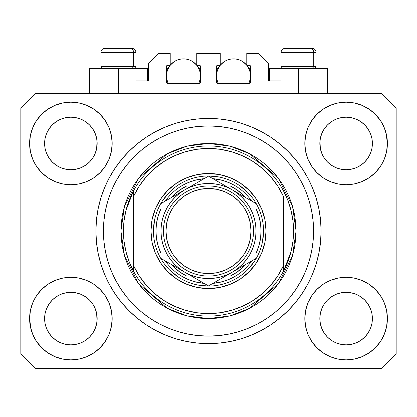 <?xml version="1.0" encoding="UTF-8"?>
<svg xmlns="http://www.w3.org/2000/svg" width="417" height="417" viewBox="0 0 417 417"><rect width="100%" height="100%" fill="white"/><g stroke="black" fill="none" stroke-linecap="round" stroke-linejoin="round"><path stroke-width="0.63" d="M135.942 93.408L135.942 80.898L147.451 80.898L135.942 80.898L135.942 93.408M148.452 79.897L148.452 63.384L148.452 79.897A1.001 1.001 0 0 1 147.451 80.898L147.832 80.82L147.451 80.898L147.451 68.388L118.428 68.388L118.428 93.408L118.428 68.388L89.405 68.388L89.405 93.408M148.452 63.384L158.46 53.376L170.219 53.376L170.219 65.386L167.467 65.386L170.219 65.386L170.219 53.376L158.46 53.376L148.452 63.384M166.466 66.386L166.466 82.399L166.466 66.386A1.001 1.001 0 0 1 167.467 65.386L167.087 65.464L167.467 65.386M166.909 72.042L166.466 75.894L166.795 79.214L168.213 83.4L167.467 83.4A1.001 1.001 0 0 1 166.466 82.399L166.758 83.108L167.467 83.4L199.493 83.4L168.213 83.4A17.014 17.014 0 0 1 170.1 65.386L167.759 69.384L166.795 72.574L166.466 75.894L166.909 79.746M200.494 82.399A1.001 1.001 0 0 1 199.493 83.4L198.747 83.4L199.873 83.322L200.494 82.399L200.494 66.386L200.494 82.399M199.493 65.386L196.741 65.386L199.493 65.386A1.001 1.001 0 0 1 200.494 66.386L200.415 66.006L200.494 66.386M196.741 65.386L196.741 53.376L196.741 65.386M220.259 53.376L196.741 53.376L220.259 53.376L220.259 65.386L217.507 65.386L220.259 65.386L220.259 53.376M216.798 65.677L217.127 65.464L216.506 66.386L216.506 82.399L216.506 66.386A1.001 1.001 0 0 1 217.507 65.386L217.127 65.464L217.507 65.386M216.949 72.042L216.506 75.894L216.835 79.214L218.253 83.4L217.507 83.4A1.001 1.001 0 0 1 216.506 82.399L216.798 83.108L217.507 83.4L249.533 83.4L218.253 83.4A17.014 17.014 0 0 1 220.14 65.386L217.799 69.384L216.835 72.574L216.506 75.894L216.949 79.746M250.534 82.399A1.001 1.001 0 0 1 249.533 83.4L248.787 83.4L249.913 83.322L250.534 82.399L250.534 66.386L250.534 82.399M249.533 65.386L246.781 65.386L249.533 65.386A1.001 1.001 0 0 1 250.534 66.386L250.455 66.006L250.534 66.386M246.781 65.386L246.781 53.376L258.54 53.376L268.548 63.384L268.548 79.897L268.548 63.384L258.54 53.376L246.781 53.376L246.781 65.386M269.549 68.388L298.572 68.388L298.572 93.408L298.572 68.388L327.595 68.388L269.549 68.388L269.549 80.898L281.058 80.898L269.549 80.898A1.001 1.001 0 0 1 268.548 79.897L268.626 80.278L268.548 79.897M281.058 80.898L281.058 93.408L281.058 80.898M249.913 65.464L250.455 66.006L249.913 65.464M200.202 65.677L200.415 66.006M166.545 66.006L167.087 65.464L166.545 66.006M269.549 80.898L268.626 80.278M148.374 80.278L147.832 80.82M321.09 231.018L321.09 231.018A112.59 112.59 0 0 1 208.5 343.608A112.59 112.59 0 0 1 95.91 231.018L96.452 219.983L98.073 209.053L100.758 198.336L104.479 187.931L109.207 177.944L114.883 168.468L121.467 159.591L128.884 151.402L137.073 143.985L145.95 137.401L155.426 131.725L165.413 126.997L175.818 123.276L186.535 120.591L197.465 118.97L208.5 118.428L219.535 118.97L230.465 120.591L241.182 123.276L251.587 126.997L261.574 131.725L271.05 137.401L279.927 143.985L288.116 151.402L295.533 159.591L302.117 168.468L307.793 177.944L312.521 187.931L316.242 198.336L318.927 209.053L320.548 219.983L321.09 231.018L320.548 242.053L318.927 252.983L316.242 263.7L312.521 274.105L307.793 284.092L302.117 293.568L295.533 302.445L288.116 310.634L279.927 318.051L271.05 324.634L261.574 330.311L251.587 335.039L241.182 338.76L230.465 341.445L219.535 343.066L208.5 343.608L197.465 343.066L186.535 341.445L175.818 338.76L165.413 335.039L155.426 330.311L145.95 324.634L137.073 318.051L128.884 310.634L121.467 302.445L114.883 293.568L109.207 284.092L104.479 274.105L100.758 263.7L98.073 252.983L96.452 242.053L95.91 231.018A112.59 112.59 0 0 1 208.5 118.428A112.59 112.59 0 0 1 321.09 231.018L321.085 229.819L321.09 231.018L313.584 231.018L321.09 231.018M321.069 233.228L321.085 232.217M321.048 227.891L321.069 228.808L321.048 227.891M205.373 343.566L208.5 343.608L205.373 343.566M324.249 128.874L321.841 133.393L324.264 128.853L327.533 124.871L324.264 128.853L327.533 124.871L331.515 121.602L327.533 124.871L331.515 121.602L336.055 119.179L331.515 121.602L336.055 119.179L340.986 117.683L336.055 119.179L340.986 117.683L346.11 117.177L351.234 117.683L346.11 117.177L351.234 117.683L356.165 119.179L351.255 117.683L356.165 119.179L360.705 121.602L356.196 119.189M327.543 162.031A26.271 26.271 0 0 0 336.05 167.717L331.515 165.294L336.055 167.717A26.271 26.271 0 0 0 340.976 169.213L336.034 167.707M49.029 128.874L46.621 133.393L49.044 128.853L52.313 124.871L49.044 128.853L52.313 124.871L56.295 121.602L52.313 124.871L56.295 121.602L60.835 119.179L56.295 121.602L60.835 119.179L65.766 117.683L60.835 119.179L65.766 117.683L70.89 117.177L76.014 117.683L70.89 117.177L76.014 117.683L80.945 119.179L76.035 117.683L80.945 119.179L85.485 121.602L80.976 119.189M52.323 162.031A26.271 26.271 0 0 0 60.83 167.717L56.295 165.294L60.835 167.717A26.271 26.271 0 0 0 65.756 169.213L60.814 167.707M52.37 162.077L49.044 158.043L46.621 153.503L45.125 148.572L46.621 153.498L45.125 148.572L44.744 140.873L44.619 143.448A26.271 26.271 0 0 1 70.89 117.177A26.271 26.271 0 0 1 97.161 143.448L97.036 146.023L97.161 143.448A26.271 26.271 0 0 1 70.89 169.719A26.271 26.271 0 0 1 44.619 143.448A26.271 26.271 0 0 0 44.744 146.023L45.125 148.572A26.271 26.271 0 0 0 52.307 162.015M65.771 169.213A26.271 26.271 0 0 0 76.009 169.213M85.548 165.252L80.945 167.717L76.014 169.213A26.271 26.271 0 0 0 89.457 162.031M89.473 162.015A26.271 26.271 0 0 0 96.655 148.582L95.159 153.503L96.655 148.572L95.159 153.503L92.736 158.043L95.159 153.503L92.736 158.043L89.467 162.025L92.736 158.043L89.467 162.025L85.485 165.294L89.467 162.025L85.485 165.294L80.914 167.733M80.945 119.179L85.485 121.602L89.467 124.871L92.736 128.853L95.159 133.393L96.655 138.324L95.159 133.393L96.655 138.324L97.161 143.49M327.59 162.077L324.264 158.043L321.841 153.503L320.345 148.572L321.841 153.498L320.345 148.572L319.964 140.873L319.839 143.448A26.271 26.271 0 0 1 346.11 117.177A26.271 26.271 0 0 1 372.381 143.448L372.256 146.023L372.381 143.448A26.271 26.271 0 0 1 346.11 169.719A26.271 26.271 0 0 1 319.839 143.448A26.271 26.271 0 0 0 319.964 146.023L320.345 148.572A26.271 26.271 0 0 0 327.527 162.015M340.991 169.213A26.271 26.271 0 0 0 351.229 169.213M360.768 165.252L356.165 167.717L351.234 169.213A26.271 26.271 0 0 0 364.677 162.031M364.693 162.015A26.271 26.271 0 0 0 371.875 148.582L370.379 153.503L371.875 148.572L370.379 153.503L367.956 158.043L370.379 153.503L367.956 158.043L364.687 162.025L367.956 158.043L364.687 162.025L360.705 165.294L364.687 162.025L360.705 165.294L356.134 167.733M356.165 119.179L360.705 121.602L364.687 124.871L367.956 128.853L370.379 133.393L371.875 138.324L370.379 133.393L371.875 138.324L372.381 143.49M319.964 321.158A26.271 26.271 0 0 0 319.964 321.163L319.839 318.588L320.345 323.712L321.841 328.643L320.345 323.712L319.839 318.588A26.271 26.271 0 0 1 346.11 292.317A26.271 26.271 0 0 1 372.381 318.588L372.381 318.63M346.094 344.859A26.271 26.271 0 0 0 346.1 344.859L340.986 344.353A26.271 26.271 0 0 0 340.976 344.353L336.05 342.857L340.986 344.353L336.055 342.857L331.515 340.434L336.055 342.857L331.515 340.434L327.533 337.165L324.264 333.183L321.841 328.643L320.345 323.712M364.677 300.005A26.271 26.271 0 0 0 356.17 294.319L351.234 292.823L356.165 294.319L360.705 296.742L356.165 294.319L360.705 296.742L364.687 300.011L367.956 303.993L370.379 308.533L371.875 313.464L370.379 308.533L371.875 313.464L372.251 321.179A26.271 26.271 0 0 0 372.256 321.158L372.381 318.588L371.875 323.712L370.379 328.643L371.875 323.712L370.379 328.643L367.956 333.183L370.379 328.643L367.956 333.183L364.687 337.165L367.956 333.183L364.687 337.165L360.705 340.434L364.687 337.165L360.705 340.434L356.165 342.857L360.705 340.434L356.165 342.857L351.234 344.353A26.271 26.271 0 0 0 351.25 344.353L346.11 344.859A26.271 26.271 0 0 0 346.126 344.859M44.744 321.158A26.271 26.271 0 0 0 44.744 321.163L44.619 318.588L45.125 323.712L46.621 328.643L45.125 323.712L44.619 318.588A26.271 26.271 0 0 1 70.89 292.317A26.271 26.271 0 0 1 97.161 318.588L97.161 318.63M70.874 344.859A26.271 26.271 0 0 0 70.88 344.859L65.766 344.353A26.271 26.271 0 0 0 65.756 344.353L60.83 342.857L65.766 344.353L60.835 342.857L56.295 340.434L60.835 342.857L56.295 340.434L52.313 337.165L49.044 333.183L46.621 328.643L45.125 323.712M89.457 300.005A26.271 26.271 0 0 0 80.95 294.319L76.014 292.823L80.945 294.319L85.485 296.742L80.945 294.319L85.485 296.742L89.467 300.011L92.736 303.993L95.159 308.533L96.655 313.464L95.159 308.533L96.655 313.464L97.031 321.179A26.271 26.271 0 0 0 97.036 321.158L97.161 318.588L96.655 323.712L95.159 328.643L96.655 323.712L95.159 328.643L92.736 333.183L95.159 328.643L92.736 333.183L89.467 337.165L92.736 333.183L89.467 337.165L85.485 340.434L89.467 337.165L85.485 340.434L80.945 342.857L85.485 340.434L80.945 342.857L76.014 344.353A26.271 26.271 0 0 0 76.03 344.353L70.89 344.859A26.271 26.271 0 0 0 70.906 344.859M41.7 289.398L47.955 284.264L55.091 280.448L62.837 278.097L70.89 277.305L78.943 278.097L86.689 280.448L93.825 284.264L100.08 289.398L105.214 295.653L109.03 302.789L111.381 310.535L112.173 318.588A41.283 41.283 0 0 1 70.89 359.871A41.283 41.283 0 0 1 29.607 318.588L30.399 310.535L32.75 302.789L36.566 295.653L41.7 289.398L44.619 286.74M386.601 310.535L387.393 318.588A41.283 41.283 0 0 1 346.11 359.871A41.283 41.283 0 0 1 304.827 318.588L305.619 310.535L307.97 302.789L311.786 295.653L316.92 289.398L323.175 284.264L330.311 280.448L338.057 278.097L346.11 277.305L354.163 278.097L361.909 280.448L369.045 284.264L375.3 289.398L380.434 295.653L384.25 302.789L386.601 310.535L387.393 318.588L386.601 326.641L384.25 334.387L380.434 341.523L375.3 347.778L369.045 352.912L361.909 356.728L354.163 359.079L346.11 359.871L338.057 359.079L330.311 356.728L323.175 352.912L316.92 347.778L311.786 341.523L307.97 334.387L305.619 326.641L304.827 318.588A41.283 41.283 0 0 1 346.11 277.305A41.283 41.283 0 0 1 387.393 318.588L386.601 326.641M386.079 133.106L387.393 143.448A41.283 41.283 0 0 1 346.11 184.731A41.283 41.283 0 0 1 304.827 143.448L305.619 135.395L307.97 127.649L311.786 120.513L316.92 114.258L323.175 109.124L330.311 105.308L338.057 102.957L346.11 102.165L354.163 102.957L361.909 105.308L369.045 109.124L375.3 114.258L380.434 120.513L384.25 127.649L386.601 135.395L387.393 143.448L386.601 151.501L384.25 159.247L380.434 166.383L375.3 172.638L372.381 175.296M30.399 151.501L29.607 143.448A41.283 41.283 0 0 1 70.89 102.165A41.283 41.283 0 0 1 112.173 143.448A41.283 41.283 0 0 1 70.89 184.731A41.283 41.283 0 0 1 29.607 143.448L30.399 135.395L32.75 127.649L36.566 120.513L41.7 114.258L47.955 109.124L55.091 105.308L62.837 102.957L70.89 102.165L78.943 102.957L86.689 105.308L93.825 109.124L100.08 114.258L105.214 120.513L109.03 127.649L111.381 135.395L112.173 143.448L111.381 151.501L109.03 159.247L105.214 166.383L100.08 172.638L93.825 177.772L86.689 181.588L78.943 183.939L70.89 184.731L62.837 183.939L55.091 181.588L47.955 177.772L41.7 172.638L36.566 166.383L32.75 159.247L30.399 151.501L29.607 143.448L30.399 135.395M209.694 343.603L208.495 343.608M80.945 167.717L85.485 165.294M60.835 167.717L65.766 169.213L60.835 167.717L56.295 165.294L60.835 167.717M356.165 167.717L360.705 165.294M336.055 167.717L340.986 169.213L336.055 167.717L331.515 165.294L336.055 167.717M372.381 318.588L372.256 316.013L372.381 318.588A26.271 26.271 0 0 1 346.11 344.859A26.271 26.271 0 0 1 319.839 318.588L320.345 313.464L321.841 308.533L320.345 313.464L321.841 308.533L324.264 303.993L321.841 308.533A26.271 26.271 0 0 0 320.345 313.454L319.839 318.348M97.161 318.588L97.036 316.013L97.161 318.588A26.271 26.271 0 0 1 70.89 344.859A26.271 26.271 0 0 1 44.619 318.588L45.125 313.464L46.621 308.533L45.125 313.464L46.621 308.533L49.044 303.993L46.621 308.533A26.271 26.271 0 0 0 45.125 313.454L44.619 318.348M49.029 304.014L52.313 300.011L49.044 303.993L52.313 300.011L56.295 296.742L52.313 300.011L56.295 296.742L60.835 294.319L56.295 296.742L60.835 294.319L65.766 292.823L60.835 294.319A26.271 26.271 0 0 0 52.323 300.005M324.249 304.014L327.533 300.011L324.264 303.993L327.533 300.011L331.515 296.742L327.533 300.011L331.515 296.742L336.055 294.319L331.515 296.742L336.055 294.319L340.986 292.823L336.055 294.319A26.271 26.271 0 0 0 327.543 300.005M319.839 143.406L320.345 138.324L321.841 133.393L320.345 138.324L321.841 133.393L324.264 128.853M372.381 143.448L372.256 140.873A26.271 26.271 0 0 0 372.256 140.873L371.875 148.572L372.256 146.023M44.619 143.406L45.125 138.324L46.621 133.393L45.125 138.324L46.621 133.393L49.044 128.853M97.161 143.448L97.036 140.873A26.271 26.271 0 0 0 97.036 140.873L96.655 148.572L97.036 146.023M381.138 368.628L35.862 368.628L20.85 353.616L20.85 108.42L35.862 93.408L381.138 93.408L396.15 108.42L396.15 353.616L381.138 368.628L396.15 353.616L396.15 108.42L381.138 93.408L35.862 93.408L20.85 108.42L20.85 353.616L35.862 368.628L381.138 368.628M30.921 328.93L29.607 318.588A41.283 41.283 0 0 1 70.89 277.305A41.283 41.283 0 0 1 112.173 318.588L111.381 326.641L109.03 334.387L105.214 341.523L100.08 347.778L93.825 352.912L86.689 356.728L78.943 359.079L70.89 359.871L62.837 359.079L55.091 356.728L47.955 352.912L41.7 347.778L36.566 341.523L32.75 334.387L30.399 326.641L29.607 318.588L30.399 310.535M372.381 286.74L375.3 289.398M44.619 175.296L41.7 172.638M375.3 172.638L369.045 177.772L361.909 181.588L354.163 183.939L346.11 184.731L338.057 183.939L330.311 181.588L323.175 177.772L316.92 172.638L311.786 166.383L307.97 159.247L305.619 151.501L304.827 143.448A41.283 41.283 0 0 1 346.11 102.165A41.283 41.283 0 0 1 387.393 143.448L386.601 151.501M321.085 229.819L321.069 228.808M316.242 198.336L315.586 196.245M251.587 126.997L241.182 123.276L251.587 126.997M175.818 123.276L165.413 126.997L175.818 123.276M104.479 187.931L103.791 189.641M100.758 263.7L101.414 265.791M165.413 335.039L175.818 338.76L165.413 335.039M241.182 338.76L251.587 335.039L241.182 338.76M312.521 274.105L313.209 272.395M147.451 68.388L89.405 68.388M47.955 109.124L46.84 109.895M36.566 120.513L40.788 115.196M76.014 169.213L70.89 169.719L65.766 169.213L70.89 169.719L76.014 169.213M52.313 162.025L56.295 165.294L52.313 162.025L49.044 158.043L46.621 153.503M380.434 120.513L374.867 113.825M323.175 109.124L316.92 114.258M307.97 127.649L307.016 130.182M380.434 166.383L381.195 165.2M351.234 169.213L346.11 169.719L340.986 169.213L346.11 169.719L351.234 169.213M327.533 162.025L331.515 165.294L327.533 162.025L324.264 158.043L321.841 153.503M369.045 352.912L370.16 352.141M380.434 341.523L376.212 346.84M351.229 292.823A26.271 26.271 0 0 0 346.12 292.317L340.986 292.823A26.271 26.271 0 0 0 336.06 294.313L340.986 292.823L346.11 292.317L351.234 292.823L356.165 294.319A26.271 26.271 0 0 0 351.244 292.823L346.11 292.317A26.271 26.271 0 0 0 340.991 292.823M36.566 295.653L35.805 296.836M36.566 341.523L42.133 348.211M93.825 352.912L100.08 347.778M109.03 334.387L109.984 331.854M76.009 292.823A26.271 26.271 0 0 0 70.9 292.317L65.766 292.823A26.271 26.271 0 0 0 60.84 294.313L65.766 292.823L70.89 292.317L76.014 292.823L80.945 294.319A26.271 26.271 0 0 0 76.024 292.823L70.89 292.317A26.271 26.271 0 0 0 65.771 292.823M41.7 114.258L42.133 113.825M97.161 111.6L100.08 114.258M375.3 114.258L376.212 115.196M375.3 347.778L374.867 348.211M319.839 350.436L316.92 347.778M331.515 340.434L327.533 337.165L324.28 333.204M41.7 347.778L40.788 346.84M56.295 340.434L52.313 337.165L49.06 333.204M97.036 316.013L96.655 313.464A26.271 26.271 0 0 0 89.473 300.021M52.307 300.021A26.271 26.271 0 0 0 46.621 308.528L49.044 303.993M44.744 316.013A26.271 26.271 0 0 0 44.619 318.578L44.744 316.013M89.41 299.959L92.736 303.993L95.159 308.533M372.256 316.013L371.875 313.464A26.271 26.271 0 0 0 364.693 300.021M327.527 300.021A26.271 26.271 0 0 0 321.841 308.528L324.264 303.993M319.964 316.013A26.271 26.271 0 0 0 319.839 318.578L319.964 316.013M364.63 299.959L367.956 303.993L370.379 308.533M360.705 121.602L364.687 124.871L367.956 128.853L370.379 133.393M346.11 117.177L341.002 117.677M85.485 121.602L89.467 124.871L92.736 128.853L95.159 133.393M70.89 117.177L65.782 117.677M85.485 296.742L89.467 300.011L92.736 303.993M96.655 138.324L97.036 140.873M44.744 140.873L45.125 138.324M360.705 296.742L364.687 300.011L367.956 303.993M371.875 138.324L372.256 140.873M319.964 140.873L320.345 138.324M324.264 333.183L321.841 328.643M351.234 344.353L346.11 344.859L340.986 344.353M372.256 321.163L371.875 323.712M49.044 333.183L46.621 328.643M76.014 344.353L70.89 344.859L65.766 344.353M97.036 321.163L96.655 323.712M313.74 66.689L312.265 68.388L313.74 66.689L316.086 66.689L313.74 66.689L313.74 52.375L313.74 66.689L281.058 66.689L313.74 66.689M311.968 48.372L310.274 48.372A4.003 3.466 90 0 1 313.74 52.375L281.058 52.375C281.303 49.951 282.637 48.617 285.061 48.372C282.637 48.617 281.303 49.951 281.058 52.375L281.058 66.689L282.757 68.388M314.387 68.388L316.086 66.689L316.086 52.375C315.841 49.951 314.507 48.617 312.083 48.372C314.507 48.617 315.841 49.951 316.086 52.375L313.74 52.375A4.003 3.466 -90 0 0 310.274 48.372L285.092 48.372M310.274 48.372L285.192 48.372M281.23 52.375L313.74 52.375M133.596 66.689L132.121 68.388L133.596 66.689L135.942 66.689L133.596 66.689L133.596 52.375L133.596 66.689L100.914 66.689L133.596 66.689M131.824 48.372L130.13 48.372A4.003 3.466 90 0 1 133.596 52.375L100.914 52.375C101.159 49.951 102.493 48.617 104.917 48.372C102.493 48.617 101.159 49.951 100.914 52.375L100.914 66.689L102.613 68.388M134.243 68.388L135.942 66.689L135.942 52.375C135.697 49.951 134.363 48.617 131.939 48.372C134.363 48.617 135.697 49.951 135.942 52.375L133.596 52.375A4.003 3.466 -90 0 0 130.13 48.372L104.948 48.372M130.13 48.372L105.048 48.372M101.086 52.375L133.596 52.375M150.954 231.018L153.456 231.018L150.954 231.018L152.059 219.79L155.333 208.995L160.654 199.05L167.811 190.329L176.532 183.172L186.477 177.85L197.272 174.577L208.5 173.472L219.728 174.577L230.523 177.85L240.468 183.172L249.189 190.329L256.346 199.05L261.668 208.995L264.941 219.79L266.046 231.018A57.546 57.546 0 0 1 208.5 288.564A57.546 57.546 0 0 1 150.954 231.018A57.546 57.546 0 0 1 208.5 173.472A57.546 57.546 0 0 1 266.046 231.018L264.941 242.246L261.668 253.041L256.346 262.986L249.189 271.707L240.468 278.864L230.523 284.185L219.728 287.459L208.5 288.564L197.272 287.459L186.477 284.185L176.532 278.864L167.811 271.707L160.654 262.986L155.333 253.041L152.059 242.246L150.954 231.018M263.544 231.018L266.046 231.018L263.544 231.018A55.044 55.044 0 0 0 208.5 175.974A55.044 55.044 0 0 0 153.456 231.018L155.958 231.018A52.542 52.542 0 0 1 160.962 208.641L157.871 216.976L156.438 223.934L155.958 231.018L156.438 238.102L157.871 245.06L160.962 253.395A52.542 52.542 0 0 1 155.958 231.018L153.456 231.018A55.044 55.044 0 0 1 208.5 175.974A55.044 55.044 0 0 1 263.544 231.018A55.044 55.044 0 0 1 208.5 286.062A55.044 55.044 0 0 1 153.456 231.018A55.044 55.044 0 0 0 208.5 286.062A55.044 55.044 0 0 0 263.544 231.018L261.042 231.018L263.544 231.018L262.486 241.756M120.93 231.018L123.432 231.018A85.068 85.068 0 0 1 283.56 190.986A85.068 85.068 0 0 1 293.568 231.018L296.07 231.018L292.567 255.538L278.556 283.56L249.71 308.288L230.054 315.893L208.5 318.588L186.946 315.893L167.29 308.288L138.444 283.56L124.433 255.538L120.93 231.018L121.352 239.603L122.614 248.105L124.699 256.439L127.597 264.529L131.272 272.296L135.687 279.671L140.805 286.573L146.581 292.937L152.945 298.713L159.847 303.831L167.222 308.246L174.989 311.921L183.079 314.819L191.413 316.904L199.915 318.166L208.5 318.588L217.085 318.166L225.587 316.904L233.921 314.819L242.011 311.921L249.778 308.246L257.153 303.831L264.055 298.713L270.419 292.937L276.195 286.573L281.313 279.671L285.728 272.296L289.403 264.529L292.301 256.439L294.386 248.105L295.648 239.603L296.07 231.018L295.648 222.433L294.386 213.931L292.301 205.597L289.403 197.507L285.728 189.74L281.313 182.365L276.195 175.463L270.419 169.099L264.055 163.323L257.153 158.205L249.778 153.79L242.011 150.115L233.921 147.217L225.587 145.132L217.085 143.87L208.5 143.448L199.915 143.87L191.413 145.132L183.079 147.217L174.989 150.115L167.222 153.79L159.847 158.205L152.945 163.323L146.581 169.099L140.805 175.463L135.687 182.365L131.272 189.74L127.597 197.507L124.699 205.597L122.614 213.931L121.352 222.433L120.93 231.018L124.433 206.498L138.444 178.476L167.29 153.748L186.946 146.143L208.5 143.448L230.054 146.143L249.71 153.748L278.556 178.476L292.567 206.498L296.07 231.018L293.568 231.018A85.068 85.068 0 0 1 283.56 271.05L291.03 251.649L292.932 241.412L293.568 231.018L292.932 220.624L291.03 210.387L287.886 200.457L283.56 190.986A85.068 85.068 0 0 0 133.44 190.986L133.44 265.415L139.09 275.736L146.153 285.15L154.483 293.464L163.907 300.506L174.238 306.141L185.263 310.248L196.761 312.745L208.5 313.584L220.239 312.745L231.737 310.248L242.762 306.141L253.093 300.506L262.517 293.464L270.847 285.15L277.91 275.736L283.56 265.415L283.56 196.621L277.91 186.3L270.847 176.886L262.517 168.572L253.093 161.53L242.762 155.895L231.737 151.788L220.239 149.291L208.5 148.452L196.761 149.291L185.263 151.788L174.238 155.895L163.907 161.53L154.483 168.572L146.153 176.886L139.09 186.3L133.44 196.621A82.566 82.566 0 0 1 283.56 196.621L283.56 265.415A82.566 82.566 0 0 1 133.44 265.415L133.44 271.05A85.068 85.068 0 0 1 123.432 231.018L120.93 231.018M95.91 231.018L103.416 231.018A105.084 105.084 0 0 1 208.5 125.934A105.084 105.084 0 0 1 313.584 231.018L313.078 241.318L311.567 251.519L309.06 261.522L305.583 271.232L301.178 280.552L295.872 289.398L289.732 297.681L282.804 305.322L275.163 312.25L266.88 318.39L258.034 323.696L248.714 328.101L239.004 331.578L229.001 334.085L218.8 335.596L208.5 336.102L198.2 335.596L187.999 334.085L177.996 331.578L168.286 328.101L158.966 323.696L150.12 318.39L141.837 312.25L134.196 305.322L127.268 297.681L121.128 289.398L115.822 280.552L111.417 271.232L107.94 261.522L105.433 251.519L103.922 241.318L103.416 231.018L103.922 220.718L105.433 210.517L107.94 200.514L111.417 190.804L115.822 181.484L121.128 172.638L127.268 164.355L134.196 156.714L141.837 149.786L150.12 143.646L158.966 138.34L168.286 133.935L177.996 130.458L187.999 127.951L198.2 126.44L208.5 125.934L218.8 126.44L229.001 127.951L239.004 130.458L248.714 133.935L258.034 138.34L266.88 143.646L275.163 149.786L282.804 156.714L289.732 164.355L295.872 172.638L301.178 181.484L305.583 190.804L309.06 200.514L311.567 210.517L313.078 220.718L313.584 231.018A105.084 105.084 0 0 1 208.5 336.102A105.084 105.084 0 0 1 103.416 231.018L95.91 231.018M283.56 271.05A85.068 85.068 0 0 1 133.44 271.05A85.068 85.068 0 0 0 283.56 271.05L283.56 265.415L283.56 271.05L287.886 261.579L291.03 251.649M316.242 263.7L315.586 265.791M104.479 274.105L103.791 272.395M100.758 198.336L101.414 196.245M312.521 187.931L313.209 189.641M247.422 192.096L239.082 185.252M219.238 177.032L208.5 175.974M169.578 192.096L162.734 200.436M154.514 220.28L153.456 231.018M169.578 269.94L177.918 276.784M197.762 285.004L208.5 286.062M247.422 269.94L254.266 261.6M133.44 190.986L125.97 210.387L124.068 220.624L123.432 231.018L124.068 241.412L125.97 251.649L129.114 261.579L133.44 271.05L133.44 190.986L129.114 200.457L125.97 210.387M181.437 185.982A52.542 52.542 0 0 1 204.111 178.658L194.458 180.389L187.759 182.745L181.437 185.982A52.542 52.542 0 0 0 165.351 201.036A52.542 52.542 0 0 1 181.437 185.982L182.422 185.982M212.889 178.658A52.542 52.542 0 0 1 235.563 185.982L229.241 182.745L222.542 180.389L212.889 178.658M256.038 208.641A52.542 52.542 0 0 1 261.042 231.018L260.562 223.934L259.129 216.976L256.038 208.641M256.038 253.395L259.129 245.06L260.562 238.102L261.042 231.018A52.542 52.542 0 0 1 256.038 253.395M181.437 276.054L187.759 279.291L194.458 281.647L204.111 283.378A52.542 52.542 0 0 1 181.437 276.054L186.686 276.054A50.04 50.04 0 0 1 171.199 264.373L179.498 271.795L186.686 276.054L181.437 276.054A52.542 52.542 0 0 1 165.351 261A52.542 52.542 0 0 0 181.437 276.054M212.889 283.378L222.542 281.647L229.241 279.291L235.563 276.054A52.542 52.542 0 0 1 212.889 283.378M235.563 185.982L230.314 185.982A50.04 50.04 0 0 1 245.801 197.663L237.502 190.241L230.314 185.982L235.563 185.982A52.542 52.542 0 0 1 251.649 201.036A52.542 52.542 0 0 0 235.563 185.982M191.429 185.982L186.686 185.982L179.498 190.241L171.199 197.663A50.04 50.04 0 0 1 186.686 185.982L191.429 185.982M235.563 276.054A52.542 52.542 0 0 0 251.649 261A52.542 52.542 0 0 1 235.563 276.054L230.314 276.054L237.502 271.795L245.801 264.373A50.04 50.04 0 0 1 230.314 276.054L234.578 276.054M163.464 231.018L165.966 231.018A42.534 42.534 0 0 1 208.5 188.484A42.534 42.534 0 0 1 251.034 231.018L253.536 231.018A45.036 45.036 0 0 0 208.5 185.982A45.036 45.036 0 0 0 163.464 231.018A45.036 45.036 0 0 1 208.5 185.982A45.036 45.036 0 0 1 253.536 231.018A45.036 45.036 0 0 1 208.5 276.054A45.036 45.036 0 0 1 163.464 231.018A45.036 45.036 0 0 0 208.5 276.054A45.036 45.036 0 0 0 253.536 231.018L251.034 231.018L250.216 222.72L247.797 214.739L243.867 207.39L238.576 200.942L232.128 195.651L224.779 191.721L216.798 189.302L208.5 188.484L200.202 189.302L192.221 191.721L184.872 195.651L178.424 200.942L173.133 207.39L169.203 214.739L166.784 222.72L165.966 231.018L166.784 239.316L169.203 247.297L173.133 254.646L178.424 261.094L184.872 266.385L192.221 270.315L200.202 272.734L208.5 273.552L216.798 272.734L224.779 270.315L232.128 266.385L238.576 261.094L243.867 254.646L247.797 247.297L250.216 239.316L251.034 231.018A42.534 42.534 0 0 1 208.5 273.552A42.534 42.534 0 0 1 165.966 231.018L163.464 231.018M256.038 232.034L256.038 203.574L208.5 176.125L160.962 203.574L160.962 258.462L208.5 285.911L256.038 258.462L256.038 238.164M256.038 245.154L256.038 243.012M256.038 249.971L256.038 238.133M232.248 272.202L226.118 275.736M214.901 282.215L232.269 272.186L237.44 268.73L242.115 264.633L246.212 259.958L249.668 254.787L252.421 249.21L254.417 243.32L255.631 237.205M212.029 283.873L256.038 258.462L256.038 245.165M184.71 272.176L178.58 268.637M167.363 262.163L184.731 272.186L190.308 274.939L196.198 276.935L202.313 278.149M164.491 260.5L184.731 272.186A47.538 47.538 0 0 1 160.962 231.018L160.962 223.872M160.962 230.002L160.962 223.903M160.962 212.17L160.962 231.018L161.369 237.221L162.583 243.32L164.579 249.21L167.332 254.787L170.788 259.958L174.885 264.633L179.56 268.73L184.731 272.186L208.5 285.911L214.161 282.643M184.762 189.829L190.882 186.3M202.808 179.414L184.731 189.85L179.56 193.306L174.885 197.403L170.788 202.078L167.332 207.249L164.579 212.826L162.583 218.716L161.369 224.831M205.06 178.111L184.731 189.85A47.538 47.538 0 0 1 232.269 189.85L238.508 193.452M232.3 189.871L238.42 193.399M250.362 200.296L232.269 189.85L226.692 187.097L220.802 185.101L214.687 183.887M252.509 201.536L238.514 193.457M256.038 251.946L256.038 258.462L256.038 251.946M238.514 268.579L242.006 266.567L238.508 268.584M244.55 265.097L249.637 262.163L244.55 265.097M252.509 260.5L250.377 261.73L252.509 260.5M190.976 275.793L194.468 277.811L190.991 275.799M197.012 279.275L202.099 282.215L197.012 279.281M204.971 283.873L202.839 282.643L204.971 283.873M160.962 249.971L160.962 258.462L166.623 261.73M172.45 196.939L167.373 199.873L172.45 196.939M174.994 195.469L178.481 193.457L174.994 195.469M164.491 201.536L166.623 200.306L164.491 201.536M202.313 183.887L196.198 185.101L190.308 187.097L184.731 189.85L160.962 203.574L160.962 216.871M226.024 186.243L222.532 184.225L226.024 186.243M214.917 179.831L219.968 182.745L214.917 179.831M211.94 178.111L214.161 179.393L211.94 178.111M256.038 212.17L256.038 210.116M170.798 202.063L167.332 207.249M214.687 278.149L220.802 276.935L226.692 274.939L232.269 272.186A47.538 47.538 0 0 1 184.731 272.186L190.882 275.736M246.202 259.973L249.668 254.787M255.631 224.831L254.417 218.716L252.421 212.826L249.668 207.249L246.212 202.078L242.115 197.403L237.44 193.306L232.269 189.85A47.538 47.538 0 0 1 256.038 231.018L255.631 224.815M256.038 219.024L256.038 223.872M160.962 216.903L160.962 219.024M167.118 262.017L166.638 261.74M160.962 243.012L160.962 238.164M214.656 282.356L214.187 282.627M255.631 237.221L256.038 231.018A47.538 47.538 0 0 1 232.269 272.186L238.42 268.637M214.703 183.887L208.5 183.48L202.297 183.887M161.369 224.815L160.962 231.018A47.538 47.538 0 0 1 184.731 189.85L178.58 193.399M202.297 278.149L208.5 278.556L214.703 278.149M256.038 223.903L256.038 203.574L250.377 200.306M226.118 186.3L208.5 176.125L202.839 179.393M160.962 238.133L160.962 258.462M256.038 210.09L256.038 203.574M243.867 207.39L238.576 200.942M184.872 195.651L178.424 200.942M173.133 254.646L178.424 261.094M232.128 266.385L238.576 261.094M170.219 65.234A17.014 17.014 0 0 1 196.741 65.234L192.93 61.747L189.99 60.173L186.8 59.209L183.48 58.88L180.16 59.209L176.97 60.173L174.03 61.747L170.219 65.234M200.051 79.746L200.494 75.894L200.165 72.574L199.201 69.384L196.86 65.386A17.014 17.014 0 0 1 198.747 83.4L200.165 79.214L200.494 75.894L200.051 72.042M171.225 64.093L171.799 63.525M173.628 62.024L174.207 61.627M176.813 60.241L177.392 60.006M179.711 59.303L180.514 59.141M186.446 59.141L187.254 59.303M189.568 60.006L190.147 60.241M192.753 61.627L193.332 62.024M195.161 63.525L195.735 64.093M199.816 71.14L198.956 68.826M198.747 68.388L200.494 68.388L198.747 68.388M198.956 82.962L199.816 80.648M166.466 68.388L168.213 68.388L166.466 68.388M168.004 68.826L167.144 71.14M167.144 80.648L168.004 82.962M220.259 65.234A17.014 17.014 0 0 1 246.781 65.234L242.97 61.747L240.03 60.173L236.84 59.209L233.52 58.88L230.2 59.209L227.01 60.173L224.07 61.747L220.259 65.234M250.091 79.746L250.534 75.894L250.205 72.574L249.241 69.384L246.9 65.386A17.014 17.014 0 0 1 248.787 83.4L250.205 79.214L250.534 75.894L250.091 72.042M221.265 64.093L221.839 63.525M223.668 62.024L224.247 61.627M226.853 60.241L227.432 60.006M229.751 59.303L230.554 59.141M236.486 59.141L237.294 59.303M239.608 60.006L240.187 60.241M242.793 61.627L243.372 62.024M245.201 63.525L245.775 64.093M249.856 71.14L248.996 68.826M248.787 68.388L250.534 68.388L248.787 68.388M248.996 82.962L249.856 80.648M216.506 68.388L218.253 68.388L216.506 68.388M218.044 68.826L217.184 71.14M217.184 80.648L218.044 82.962M327.595 68.388L327.595 93.408"/></g></svg>
